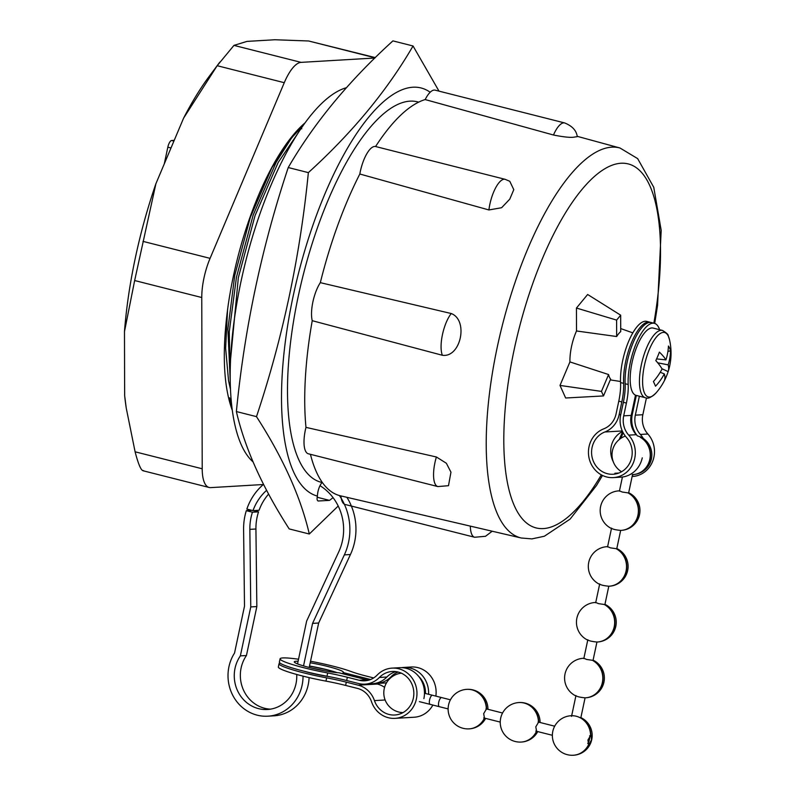 <?xml version="1.0" encoding="UTF-8"?>
<svg xmlns="http://www.w3.org/2000/svg" width="795" height="795" viewBox="0 0 795 795"><rect width="100%" height="100%" fill="white"/><g stroke="black" fill="none" stroke-linecap="round" stroke-linejoin="round"><path stroke-width="1.19" d="M333.055 497.65L329.528 500.383L318.189 500.999M338.203 506.027L309.305 534.011C300.758 497.183 283.159 458.059 256.487 416.64C282.801 337.776 300.093 256.437 308.361 172.624C352.314 132.705 387.205 90.491 413.042 45.981L439.019 91.147M317.851 500.85L318.576 501.029C317.116 500.949 316.728 499.31 317.414 496.1A210.546 73.339 -75.8 0 1 295.68 284.839A210.546 73.339 -75.8 0 1 412.943 87.221A210.546 73.339 -75.8 0 1 430.175 92.26M230.212 380.02L229.248 331.883L236.473 277.107L253.158 215.137L276.272 162.031L290.98 138.877L297.409 130.897L299.188 131.344M230.59 359.161L238.351 277.584L255.036 215.614L278.151 162.508L298.821 131.9M230.222 380.437L227.897 329.19L234.734 275.458L250.276 217.502L271.83 167.825L285.663 145.992L290.98 138.877M230.49 389.421L228.553 380.686L225.631 348.28L227.579 309.493M299.536 128.581L301.792 128.75M300.629 129.178L297.409 130.897M317.414 496.1A10.067 3.508 -75.8 0 1 322.134 482.525M413.042 45.981L392.919 40.883C348.965 80.812 314.075 123.026 288.237 167.536C261.853 246.758 244.562 328.097 236.373 411.552C244.92 448.38 262.519 487.504 289.191 528.913L309.305 534.011M236.373 411.552L256.487 416.64M288.237 167.536L308.361 172.624M322.412 482.605L321.26 482.307A196.226 68.36 -75.8 0 1 300.59 285.783A196.226 68.36 -75.8 0 1 409.982 101.154A196.226 68.36 -75.8 0 1 417.544 101.84L418.687 102.138M253.009 461.855A196.226 68.36 -75.8 0 1 245.387 262.569A196.226 68.36 -75.8 0 1 346.401 87.718M164.277 163.909L167.825 147.174A6.708 2.335 -75.8 0 1 171.65 140.506L174.224 140.347M305.061 122.857A165.072 57.508 104.2 0 0 288.307 141.242A165.072 57.508 104.2 0 0 228.125 305.578C222.163 348.717 223.186 382.584 231.176 407.179A165.072 57.508 104.2 0 0 232.309 410.319M287.651 142.126L303.461 125.083M143.577 470.64C141.361 471.276 138.529 464.996 135.1 451.798L126.236 408.064L124.646 395.532L124.477 331.585L134.653 280.536L155.899 183.725L183.605 118.127L217.174 65.707L233.969 45.385L247.036 41.39L274.911 39.75L308.609 40.982L375.29 57.608M124.646 395.532A221.894 77.294 104.2 0 0 125.878 405.619L126.236 408.064M155.899 183.725A221.894 77.294 104.2 0 0 124.477 331.585M219.808 62.139L209.204 76.37A221.894 77.294 104.2 0 0 183.605 118.127M263.314 484.523L210.685 487.623A40.257 14.022 104.2 0 1 209.135 487.474A40.257 14.022 104.2 0 1 202.208 468.782L201.761 297.519L134.653 280.536M142.981 241.372L210.079 258.355L284.272 82.69L217.174 65.707M233.969 45.385L301.076 62.368L374.872 58.015M301.076 62.368A40.257 14.022 104.2 0 0 284.272 82.69M210.079 258.355A40.257 14.022 104.2 0 0 201.761 297.519M229.695 397.808L231.176 407.179M553.469 135.011A25.162 8.765 -75.8 0 1 564.698 122.947C572.37 126.107 576.554 130.678 577.25 136.661L574.666 137.038C571.188 137.803 564.122 137.128 553.469 135.011L425.166 99.564A204.613 71.282 104.2 0 0 375.568 146.528L505.163 179.322L509.774 181.28L513.789 189.667L509.764 199.157L501.615 207.724L488.905 209.95L359.827 174.016A204.613 71.282 104.2 0 0 320.325 282.652L451.242 313.528C468.782 320.216 460.742 357.939 442.368 355.276L312.236 320.693A204.613 71.282 104.2 0 0 305.976 427.372L436.395 456.986L446.363 463.256L450.954 472.16L448.489 485.695L437.876 486.57A25.162 8.765 -75.8 0 1 436.395 456.986M310.438 454.313A204.613 71.282 104.2 0 0 340.379 495.792L521.281 538.006A201.155 70.069 -75.8 0 1 499.498 337.06A201.155 70.069 -75.8 0 1 611.782 147.164A201.155 70.069 -75.8 0 1 619.971 147.989L637.66 158.622L653.768 187.322L661.192 230.361L657.564 305.359L654.702 323.416M616.662 336.524A25.828 8.993 -75.8 0 1 620.716 331.614L620.676 315.188L587.644 294.488L576.445 308.043L576.504 330.978L616.662 336.524L616.612 320.097L576.445 308.043M576.504 330.978A29.355 10.226 104.2 0 0 569.936 361.914L559.998 385.436L565.652 397.997L603.504 395.94L610.63 379.096A25.828 8.993 -75.8 0 1 608.582 374.544L569.936 361.914M437.876 486.57L308.331 453.786A25.162 8.765 -75.8 0 1 305.976 427.372M312.236 320.693A25.162 8.765 -75.8 0 1 320.325 282.652M359.827 174.016A25.162 8.765 -75.8 0 1 375.568 146.528M425.166 99.564A25.162 8.765 -75.8 0 1 435.153 90.163L564.698 122.947M344.305 504.149A25.162 8.765 -75.8 0 1 340.916 495.921M608.582 374.544L601.457 391.398L603.504 395.94M601.457 391.398L559.998 385.436M620.676 315.188L616.612 320.097M623.618 383.359A33.539 11.687 -75.8 0 1 621.829 401.932L618.788 401.157A33.539 11.687 104.2 0 0 620.567 382.584L623.618 383.359A39.621 13.803 -75.8 0 1 631.131 343.51A39.621 13.803 -75.8 0 1 648.273 322.025A39.621 13.803 -75.8 0 1 649.803 322.164A39.621 13.803 -75.8 0 1 650.548 322.422M620.567 382.584A39.621 13.803 -75.8 0 1 628.08 342.744A39.621 13.803 -75.8 0 1 645.222 321.25A39.621 13.803 -75.8 0 1 646.752 321.399L649.803 322.164M618.858 473.035L614.893 473.264A21.803 20.312 -93.4 0 0 616.9 473.661M621.829 401.932L619.126 414.692A24.317 22.658 86.6 0 1 604.866 431.983A21.803 20.312 -93.4 0 0 592.076 447.486A21.803 20.312 -93.4 0 0 613.174 474.257A21.803 20.312 -93.4 0 0 631.697 457.513A21.803 20.312 -93.4 0 0 626.48 437.449A24.317 22.658 86.6 0 1 620.647 415.079L623.36 402.32A33.539 11.687 104.2 0 0 625.138 383.747A39.621 13.803 -75.8 0 1 633.426 342.029A39.621 13.803 -75.8 0 1 651.324 322.551L654.374 323.327A39.621 13.803 -75.8 0 1 659.611 329.706M622.535 431.496A21.803 20.312 -93.4 0 0 611.226 446.353A21.803 20.312 -93.4 0 0 613.333 461.895M618.788 401.157L616.075 413.917A20.968 19.537 86.6 0 1 603.783 428.823A25.162 23.443 -93.4 0 0 589.025 446.71A25.162 23.443 -93.4 0 0 613.372 477.606A25.162 23.443 -93.4 0 0 634.748 458.278A25.162 23.443 -93.4 0 0 628.716 435.133A20.968 19.537 86.6 0 1 623.697 415.845L626.41 403.085L623.36 402.32M632.124 476.503L632.522 476.483A25.162 23.443 -93.4 0 0 653.907 457.155A25.162 23.443 -93.4 0 0 647.875 434.01A20.968 19.537 86.6 0 1 642.847 414.722L645.56 401.962A33.539 11.687 -75.8 0 1 646.504 397.917M633.784 474.516A25.162 23.443 86.6 0 1 632.413 475.162M613.372 477.606L620.875 477.169A25.162 23.443 -93.4 0 0 642.261 457.841M639.369 396.208L635.334 415.159A20.968 19.537 -93.4 0 0 640.363 434.448A25.162 23.443 86.6 0 1 643.354 438.552M636.318 395.433L632.293 414.394A24.317 22.658 -93.4 0 0 637.391 435.908M628.716 435.133L636.229 434.696A20.968 19.537 86.6 0 1 631.2 415.407L635.503 395.175M625.138 383.747L628.189 384.512A39.621 13.803 -75.8 0 1 636.477 342.794A39.621 13.803 -75.8 0 1 654.374 323.327M628.189 384.512A33.539 11.687 -75.8 0 1 626.41 403.085M632.293 425.206A24.317 22.658 86.6 0 1 631.518 426.001M662.434 330.422A34.722 12.094 104.2 0 0 644.198 354.262A34.722 12.094 104.2 0 0 641.406 393.704A34.722 12.094 104.2 0 0 645.401 397.729L636.139 395.383A34.722 12.094 104.2 0 1 632.144 391.359A34.722 12.094 104.2 0 1 634.927 351.917A34.722 12.094 104.2 0 1 653.172 328.077L662.434 330.422C666.528 332.857 668.476 334.695 668.277 335.937L669.499 339.644A33.221 11.567 104.2 0 0 668.426 336.374A33.221 11.567 104.2 0 0 649.465 349.174A33.221 11.567 104.2 0 0 644.487 393.058A33.221 11.567 104.2 0 0 655.994 392.978A60.112 60.112 0 0 0 668.009 372.05A57.041 50.602 -118.6 0 1 666.548 375.956A57.041 50.602 -118.6 0 1 664.57 380.099A60.102 20.422 28.6 0 0 664.332 373.938A60.102 53.434 -14.9 0 1 655.517 386.201A57.041 4.303 -121.5 0 0 653.43 381.55A60.102 49.22 148.4 0 0 662.086 368.959A60.102 20.422 28.6 0 0 655.805 360.612A57.041 25.708 -55.2 0 0 657.723 356.349A57.041 25.708 -55.2 0 0 659.383 352.135A60.102 24.645 -163 0 1 665.922 359.887A60.102 49.22 148.4 0 0 668.436 346.024A57.041 29.206 -19.6 0 1 670.523 350.675L667.909 351.549M668.009 372.05A57.041 50.602 -118.6 0 0 668.148 371.613A60.102 24.645 -163 0 0 668.178 371.543A60.102 24.645 -163 0 0 668.168 364.865A60.102 53.434 -14.9 0 0 670.523 350.675M668.168 364.865L657.704 362.798M668.148 371.613L661.957 368.731M656.591 358.913L665.922 359.887M660.228 372.269L664.332 373.938M296.734 674.478A33.539 31.253 86.6 0 1 267.498 709.488A33.539 31.253 86.6 0 1 258.584 708.643A33.539 31.253 86.6 0 1 240.358 655.885L250.763 606.923L249.849 529.361A50.314 46.875 86.6 0 1 252.452 512.209L258.534 511.851L253.565 510.589M270.529 709.15A33.539 31.253 86.6 0 1 264.665 708.285A33.539 31.253 86.6 0 1 246.44 655.527L256.845 606.565L255.93 529.003A50.314 46.875 86.6 0 1 258.534 511.851M303.034 676.138A40.257 37.504 86.6 0 1 267.885 716.186A40.257 37.504 86.6 0 1 257.192 715.172A40.257 37.504 86.6 0 1 234.535 653.043L244.502 606.158L243.598 529.391A57.021 53.126 86.6 0 1 246.321 510.658L251.836 510.33M263.513 484.354A57.021 53.126 86.6 0 0 246.848 509.068L252.999 510.629L259.081 510.271A50.314 46.875 86.6 0 1 268.611 494.073M346.888 497.312A57.021 53.126 86.6 0 1 350.436 554.522L318.656 623.022L309.205 667.452M309.086 677.598A40.257 37.504 86.6 0 1 273.967 715.828L267.885 716.186M252.452 512.209L246.321 510.658M339.415 495.543A57.021 53.126 86.6 0 1 344.354 554.88L312.574 623.379L303.531 665.902M252.999 510.629A50.314 46.875 86.6 0 1 266.613 490.326M319.997 485.666A50.314 46.875 86.6 0 1 338.75 551.859L306.641 621.064L297.539 663.885M318.656 623.022L312.574 623.379M246.44 655.527L240.358 655.885M256.845 606.565L250.763 606.923M303.67 671.139A25.092 2.584 12 0 0 329.985 676.793M310.199 662.772A25.092 2.584 -168 0 1 343.37 672.272A25.092 2.584 -168 0 1 343.092 672.55L342.834 673.772M309.513 666.031A25.092 2.584 -168 0 1 337.199 672.659M368.562 680.192A20.968 19.537 86.6 0 1 366.773 679.824L338.958 672.789A25.092 2.584 -168 0 1 311.213 667.959A25.092 2.584 -168 0 1 294.279 661.837A25.092 2.584 -168 0 1 296.018 661.281A25.092 2.584 -168 0 1 298.095 661.281M326.646 677.857A33.539 3.448 -168 0 1 346.312 682.15L345.616 685.419A33.539 3.448 12 0 0 325.95 681.126L326.646 677.857A39.621 4.074 -168 0 1 279.035 663.706A39.621 4.074 -168 0 1 280.029 663.07M325.95 681.126A39.621 4.074 -168 0 1 278.339 666.975L279.035 663.706M418.677 676.386A21.803 20.312 86.6 0 1 425.474 693.498M346.312 682.15L358.227 685.171A24.317 22.658 86.6 0 1 374.455 700.614A21.803 20.312 -93.4 0 0 389.013 714.457A21.803 20.312 -93.4 0 0 394.807 715.003A21.803 20.312 -93.4 0 0 413.778 695.168A21.803 20.312 -93.4 0 0 398.037 672.023A21.803 20.312 -93.4 0 0 392.243 671.477A21.803 20.312 -93.4 0 0 379.374 677.469A24.317 22.658 86.6 0 1 365.034 684.147A24.317 22.658 86.6 0 1 358.575 683.531L346.66 680.52A33.539 3.448 12 0 0 326.993 676.227A39.621 4.074 -168 0 1 279.383 662.076L280.069 658.817A39.621 4.074 -168 0 1 298.522 659.234M374.604 683.481A24.317 22.658 -93.4 0 0 376.671 683.462A24.317 22.658 -93.4 0 0 391.021 676.784A21.803 20.312 86.6 0 1 398.116 672.043M396.019 671.626A21.803 20.312 -93.4 0 0 386.887 677.022A24.317 22.658 86.6 0 1 372.537 683.71L365.034 684.147M345.616 685.419L357.531 688.43A20.968 19.537 86.6 0 1 371.523 701.746A25.162 23.443 -93.4 0 0 388.318 717.716A25.162 23.443 -93.4 0 0 395.006 718.352A25.162 23.443 -93.4 0 0 416.898 695.466A25.162 23.443 -93.4 0 0 398.732 668.764A25.162 23.443 -93.4 0 0 392.044 668.128A25.162 23.443 -93.4 0 0 377.198 675.044A20.968 19.537 86.6 0 1 364.835 680.798A20.968 19.537 86.6 0 1 359.26 680.272L347.345 677.26L346.66 680.52M395.006 718.352L414.155 717.229A25.162 23.443 -93.4 0 0 432.878 705.056M435.859 696.122A25.162 23.443 -93.4 0 0 417.882 667.631A25.162 23.443 -93.4 0 0 411.194 666.995L403.691 667.442A25.162 23.443 86.6 0 1 410.369 668.078A25.162 23.443 86.6 0 1 428.575 694.274M423.894 698.586A25.162 23.443 -93.4 0 0 406.235 668.317A25.162 23.443 -93.4 0 0 399.557 667.681L392.044 668.128M401.624 667.661A25.162 23.443 86.6 0 1 403.691 667.442M343.092 672.55L370.599 679.506M373.65 677.936L366.505 676.128A33.539 3.448 -168 0 1 351.231 671.576A39.621 4.074 -168 0 0 310.527 661.241M326.993 676.227L327.689 672.968A39.621 4.074 -168 0 1 280.069 658.817M327.689 672.968A33.539 3.448 -168 0 1 347.345 677.26M386.569 682.746A24.317 22.658 86.6 0 1 384.184 683.024L376.671 683.462M375.25 683.501L377.377 684.038A24.317 22.658 86.6 0 1 384.581 687.337M324.251 670.761A25.092 2.584 12 0 0 312.356 668.237M309.484 666.14A39.621 4.074 -168 0 1 332.24 671.119M640.581 437.329A19.796 18.444 86.6 0 1 650.042 459.351A19.796 18.444 86.6 0 1 633.218 474.555A19.796 19.796 0 0 0 640.333 436.823L640.333 437.349A19.796 18.444 86.6 0 1 649.793 459.371A19.796 18.444 86.6 0 1 632.979 474.575A19.796 18.444 86.6 0 1 632.413 474.595L632.303 474.605A19.796 19.796 0 0 0 632.979 474.575L633.218 474.555A19.796 18.444 86.6 0 1 633.098 474.565M640.333 436.823L637.739 435.998M628.954 493.019L622.227 492.026L619.454 490.843M620.557 530.404L620.448 530.414A19.796 19.796 0 0 0 621.114 530.384A19.796 18.444 86.6 0 1 620.557 530.404C615.29 529.868 612.249 529.102 611.425 528.099M617.089 548.828L610.361 547.834L607.599 546.652M608.692 586.213L608.582 586.223A19.796 19.796 0 0 0 609.248 586.193A19.796 18.444 86.6 0 1 608.692 586.213C603.425 585.677 600.384 584.911 599.569 583.908M605.233 604.627L598.496 603.634L595.733 602.461A19.796 19.796 0 0 0 595.306 602.471A19.796 18.444 86.6 0 1 595.753 602.451M596.826 642.022L596.717 642.032A19.796 19.796 0 0 0 597.393 642.002A19.796 18.444 86.6 0 1 596.826 642.022C591.559 641.486 588.519 640.72 587.704 639.717M593.368 660.436L586.64 659.443L583.868 658.27A19.796 19.796 0 0 0 583.441 658.28A19.796 18.444 86.6 0 1 583.888 658.26M584.971 697.831L584.852 697.841A19.796 19.796 0 0 0 585.527 697.811A19.796 18.444 86.6 0 1 584.971 697.831C579.704 697.294 576.663 696.529 575.838 695.526M588.628 744.786L587.922 740.016L590.914 735.007L591.569 739.797L588.628 744.786M587.714 743.534A5.028 1.749 104.2 0 0 589.671 735.743M521.311 742.053A19.796 18.444 86.6 0 0 521.441 742.043A19.796 18.444 86.6 0 0 536.635 731.579L535.8 726.829L538.781 721.82M424.48 693.24L441.593 697.573A4.7 1.64 104.2 0 0 441.414 697.553A4.7 1.64 104.2 0 0 438.79 701.975A4.7 1.64 104.2 0 0 439.287 706.676A4.7 1.64 104.2 0 0 439.466 706.695M430.324 704.38A4.7 1.64 -75.8 0 1 430.145 704.36A4.7 1.64 -75.8 0 1 429.648 699.66A4.7 1.64 -75.8 0 1 432.271 695.237A4.7 1.64 -75.8 0 1 432.45 695.257L450.437 699.809M469.189 728.866A19.796 18.444 86.6 0 0 469.318 728.856A19.796 18.444 86.6 0 0 484.503 718.382L483.678 713.632L486.659 708.633M329.528 500.383L317.195 497.263M171.005 147.979L167.825 147.174M171.65 140.506L173.916 141.073M135.1 451.798L202.208 468.782M375.091 57.806L308.609 40.982M653.858 323.197A187.739 65.399 104.2 0 0 620.994 163.253A187.739 65.399 104.2 0 0 514.097 349.929A187.739 65.399 104.2 0 0 543.343 528.586A187.739 65.399 104.2 0 0 601.328 474.853M611.315 456.4A187.739 65.399 104.2 0 0 612.021 454.969M619.206 439.555A187.739 65.399 104.2 0 0 622.604 431.635M488.905 209.95A25.162 8.765 -75.8 0 1 505.163 179.322M442.368 355.276A25.162 8.765 -75.8 0 1 451.242 313.528M345.109 504.477L474.655 537.261A25.162 8.765 -75.8 0 1 470.332 526.111M647.875 434.01L640.363 434.448M631.2 415.407L623.697 415.845M642.847 414.722L635.334 415.159M622.286 430.95L604.866 431.983M632.393 413.907L631.508 413.957M620.746 414.592L619.126 414.692M255.93 529.003L249.849 529.361M350.436 554.522L344.354 554.88M392.114 676.714L391.021 676.784M386.887 677.022L379.374 677.469M366.773 679.824L359.26 680.272M385.138 699.978L374.455 700.614M377.377 684.038L358.227 685.171M628.716 493.139A19.796 18.444 86.6 0 1 638.176 515.16A19.796 18.444 86.6 0 1 621.362 530.364A19.796 18.444 86.6 0 1 621.233 530.374M628.467 493.158A19.796 18.444 86.6 0 1 637.938 515.18A19.796 18.444 86.6 0 1 621.114 530.384L621.362 530.364A19.796 19.796 0 0 0 628.676 492.731M618.907 490.863A19.796 18.444 86.6 0 1 619.027 490.853L618.788 490.873A19.796 18.444 86.6 0 1 619.345 490.843M616.85 548.947A19.796 18.444 86.6 0 1 626.311 570.969A19.796 18.444 86.6 0 1 609.497 586.173A19.796 18.444 86.6 0 1 609.377 586.183M616.612 548.967A19.796 18.444 86.6 0 1 626.072 570.989A19.796 18.444 86.6 0 1 609.248 586.193L609.497 586.173A19.796 19.796 0 0 0 616.811 548.54M607.042 546.672A19.796 18.444 86.6 0 1 607.171 546.662L606.923 546.682A19.796 18.444 86.6 0 1 607.489 546.652M604.985 604.756A19.796 18.444 86.6 0 1 614.456 626.778A19.796 18.444 86.6 0 1 597.631 641.982A19.796 18.444 86.6 0 1 597.512 641.992M604.747 604.776A19.796 18.444 86.6 0 1 614.207 626.798A19.796 18.444 86.6 0 1 597.393 642.002L597.631 641.982A19.796 19.796 0 0 0 604.955 604.349M595.187 602.481A19.796 18.444 86.6 0 1 595.306 602.471L595.058 602.491A19.796 18.444 86.6 0 1 595.624 602.461M593.13 660.566A19.796 18.444 86.6 0 1 602.59 682.587A19.796 18.444 86.6 0 1 585.766 697.791A19.796 18.444 86.6 0 1 585.647 697.801M592.881 660.585A19.796 18.444 86.6 0 1 602.352 682.607A19.796 18.444 86.6 0 1 585.527 697.811L585.766 697.791A19.796 19.796 0 0 0 593.09 660.158M583.321 658.29A19.796 18.444 86.6 0 1 583.441 658.28L583.202 658.3A19.796 18.444 86.6 0 1 583.759 658.27M571.108 715.729A19.796 18.444 86.6 0 1 571.237 715.719L570.989 715.739A19.796 18.444 86.6 0 1 590.586 735.007M580.529 717.796A19.796 18.444 86.6 0 1 590.834 734.997M588.757 744.766A19.796 18.444 86.6 0 1 573.563 755.24A19.796 18.444 86.6 0 1 573.443 755.24M588.509 744.776A19.796 18.444 86.6 0 1 573.314 755.25L573.563 755.24A19.796 19.796 0 0 0 580.598 717.468M518.986 702.542A19.796 18.444 86.6 0 1 519.105 702.532L518.867 702.551A19.796 18.444 86.6 0 1 538.463 721.82M540.063 722.486A19.796 19.796 0 0 0 519.105 702.532A19.796 18.444 86.6 0 1 538.712 721.81M536.386 731.589A19.796 18.444 86.6 0 1 521.192 742.063L521.441 742.043A19.796 19.796 0 0 0 537.738 731.589M466.864 689.354A19.796 18.444 86.6 0 1 466.983 689.344L466.745 689.354A19.796 18.444 86.6 0 1 486.341 708.633M487.941 709.299A19.796 19.796 0 0 0 466.983 689.344A19.796 18.444 86.6 0 1 486.58 708.613M484.264 718.402A19.796 18.444 86.6 0 1 469.07 728.866L469.318 728.856A19.796 19.796 0 0 0 485.616 718.402M142.921 470.72L209.135 487.474M623.181 432.768L620.825 438.353M612.17 457.204L611.753 458.049M602.501 475.46L596.518 485.467L570.104 519.105L544.337 536.247L531.934 538.891L521.281 538.006M620.527 381.491L610.282 379.901M632.83 332.866L620.706 328.573M619.971 147.989L577.17 136.313M474.655 537.261L485.507 536.287L492.184 531.219M645.401 397.729C647.706 399.1 651.244 397.52 655.994 392.978M668.178 371.543A60.112 60.112 0 0 0 669.499 339.644M628.587 493.158L632.532 474.595M625.357 436.107A19.796 19.796 0 0 0 621.561 471.753M619.414 491.151L622.415 477.02M616.721 548.967L620.666 530.404M618.788 490.873A19.796 19.796 0 0 0 611.673 528.605M607.549 546.96L611.464 528.506M604.856 604.776L608.801 586.213M606.923 546.682A19.796 19.796 0 0 0 599.808 584.414M595.684 602.769L599.609 584.315M593 660.585L596.946 642.022M595.058 602.491A19.796 19.796 0 0 0 587.952 640.223M583.818 658.578L587.744 640.124M580.807 717.945L585.08 697.831M583.202 658.3A19.796 19.796 0 0 0 576.087 696.032M571.535 716.394L575.878 695.933M538.106 721.999L554.681 726.193M570.989 715.739A19.796 19.796 0 0 0 552.396 736.657A19.796 19.796 0 0 0 573.314 755.25M535.82 731.102L552.366 735.295M485.984 708.802L502.559 713.006M518.867 702.551A19.796 19.796 0 0 0 500.274 723.47A19.796 19.796 0 0 0 521.192 742.063M483.698 717.915L500.244 722.099M439.287 706.676L419.382 701.637M401.316 673.176A19.796 19.796 0 0 0 384.233 688.718A19.796 19.796 0 0 0 402.976 712.618M466.745 689.354A19.796 19.796 0 0 0 448.151 710.273A19.796 19.796 0 0 0 469.07 728.866M430.145 704.36L448.112 708.911"/></g></svg>
